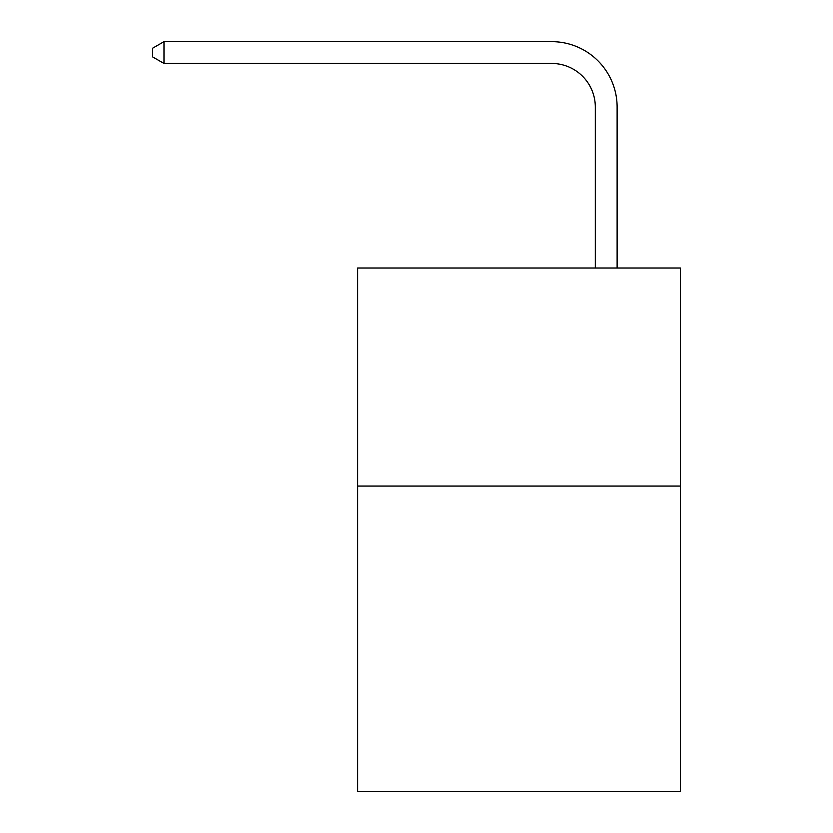 <?xml version="1.0" encoding="UTF-8"?>
<svg xmlns="http://www.w3.org/2000/svg" width="833" height="833" viewBox="0 0 833 833"><rect width="100%" height="100%" fill="white"/><g stroke="black" fill="none" stroke-linecap="round" stroke-linejoin="round"><path stroke-width="1.25" d="M680.353 486.066L680.353 791.35L357.628 791.35L357.628 267.997L680.353 267.997L680.353 486.066L357.628 486.066M595.314 267.997L595.314 107.072A43.608 43.608 0 0 0 551.696 63.454L163.986 63.454L152.647 56.915L152.647 48.189L163.986 41.65L551.696 41.65A65.422 65.422 0 0 1 617.118 107.072L617.118 267.997M595.314 107.072A43.608 43.608 0 0 0 551.696 63.454A43.608 43.608 0 0 1 595.314 107.072A43.608 43.608 0 0 0 551.696 63.454A43.608 43.608 0 0 1 595.314 107.072A43.608 43.608 0 0 0 551.696 63.454A43.608 43.608 0 0 1 595.314 107.072A43.608 43.608 0 0 0 551.696 63.454A43.608 43.608 0 0 1 595.314 107.072A43.608 43.608 0 0 0 551.696 63.454A43.608 43.608 0 0 1 595.314 107.072A43.608 43.608 0 0 0 551.696 63.454A43.608 43.608 0 0 1 595.314 107.072A43.608 43.608 0 0 0 551.696 63.454A43.608 43.608 0 0 1 595.314 107.072A43.608 43.608 0 0 0 551.696 63.454A43.608 43.608 0 0 1 595.314 107.072A43.608 43.608 0 0 0 551.696 63.454A43.608 43.608 0 0 1 595.314 107.072A43.608 43.608 0 0 0 551.696 63.454A43.608 43.608 0 0 1 595.314 107.072A43.608 43.608 0 0 0 551.696 63.454A43.608 43.608 0 0 1 595.314 107.072A43.608 43.608 0 0 0 551.696 63.454A43.608 43.608 0 0 1 595.314 107.072A43.608 43.608 0 0 0 551.696 63.454A43.608 43.608 0 0 1 595.314 107.072A43.608 43.608 0 0 0 551.696 63.454A43.608 43.608 0 0 1 595.314 107.072A43.608 43.608 0 0 0 551.696 63.454A43.608 43.608 0 0 1 595.314 107.072A43.608 43.608 0 0 0 551.696 63.454A43.608 43.608 0 0 1 595.314 107.072A43.608 43.608 0 0 0 551.696 63.454A43.608 43.608 0 0 1 595.314 107.072A43.608 43.608 0 0 0 551.696 63.454A43.608 43.608 0 0 1 595.314 107.072A43.608 43.608 0 0 0 551.696 63.454A43.608 43.608 0 0 1 595.314 107.072A43.608 43.608 0 0 0 551.696 63.454A43.608 43.608 0 0 1 595.314 107.072A43.608 43.608 0 0 0 551.696 63.454A43.608 43.608 0 0 1 595.314 107.072M163.986 41.65L551.696 41.65L163.986 41.65L551.696 41.65L163.986 41.65L551.696 41.65L163.986 41.65L551.696 41.65L163.986 41.65L551.696 41.65L163.986 41.65L551.696 41.65L163.986 41.65L551.696 41.65L163.986 41.65L551.696 41.65L163.986 41.65L551.696 41.65L163.986 41.65L551.696 41.65L163.986 41.65L551.696 41.65L163.986 41.65L551.696 41.65L163.986 41.65L551.696 41.65L163.986 41.65L551.696 41.65L163.986 41.65L551.696 41.65L163.986 41.65L551.696 41.65L163.986 41.65L551.696 41.65L163.986 41.65L551.696 41.65L163.986 41.65L551.696 41.65L163.986 41.65L551.696 41.65L163.986 41.65L551.696 41.65L163.986 41.65L163.986 63.454"/></g></svg>
